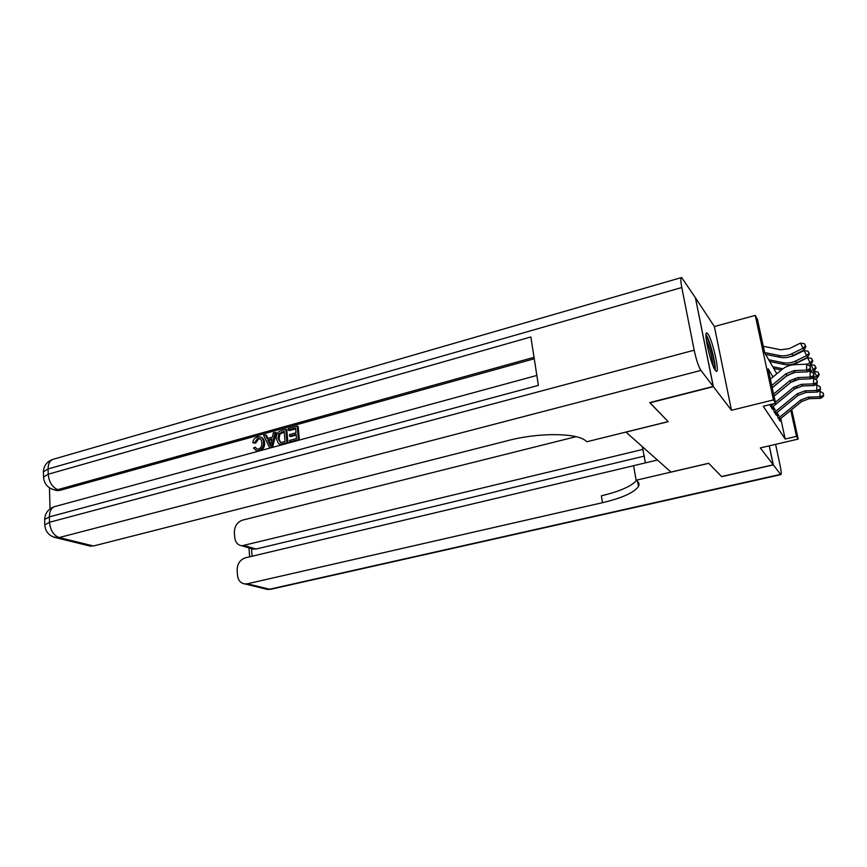 <?xml version="1.0" encoding="UTF-8"?>
<svg xmlns="http://www.w3.org/2000/svg" width="867" height="867" viewBox="0 0 867 867"><rect width="100%" height="100%" fill="white"/><g stroke="black" fill="none" stroke-linecap="round" stroke-linejoin="round"><path stroke-width="1.3" d="M707.992 333.968L706.887 332.928C703.18 330.956 710.842 365.04 715.373 370.502L716.348 371.369C719.968 373.005 712.576 340.027 707.992 333.968M695.486 298.129L713.378 386.649L731.466 410.264L773.472 399.904L755.255 315.404L757.476 319.414L764.727 352.956L776.832 373.785M731.466 410.264L714.375 326.534L695.605 298.096M714.375 326.534L755.255 315.404M625.931 432.069L670.96 472.06L708.686 463.281L721.582 476.547L773.223 464.777L769.213 445.855M625.941 432.145L668.208 421.665L649.838 402.581M649.882 402.83L713.378 386.649M776.875 412.757L777.937 417.677L780.202 421.145L779.812 419.346M772.985 406.656L774.079 411.738L776.409 415.326L776.008 413.461M769.874 404.651L772.497 409.3L772.085 407.392M772.996 376.95L768.151 368.811L775.586 403.242L763.231 406.276L785.177 439.016L780.755 418.577M775.25 409.961L773.082 406.58M779.054 415.857L776.995 412.659M791.723 409.603L798.204 439.07L760.326 447.925L773.223 464.777M798.204 439.07L796.491 436.361L790.78 410.373M785.177 439.016L796.491 436.361M775.586 403.242L773.472 399.904M771.749 385.501L786.022 373.72L794.226 370.577L806.559 370.068L806.689 364.173L794.367 364.714C789.761 364.964 785.665 366.535 782.088 369.44L770.373 379.117M772.215 387.668L787.008 375.476L795.169 372.344L807.448 371.845L806.559 370.068L810.157 368.692L810.504 369.407L810.201 366.34L810.157 368.692M810.201 366.34L806.689 364.173M807.448 371.845L810.504 369.407M763.285 346.28L780.755 349.78L789.338 348.599L800.469 343.115L804.5 343.755L805.898 346.562L803.98 350.105L792.861 355.557C788.677 357.551 784.397 358.125 780.029 357.291L765.528 354.343M803.98 350.105L803.08 348.241L791.918 353.714C787.713 355.719 783.41 356.304 779.021 355.47L764.64 352.555M805.541 345.803L803.08 348.241L800.469 343.115M715.188 370.231C716.077 364.259 709.672 339.387 706.02 334.608M705.998 336.331C709.173 338.759 715.936 365.061 714.332 368.746M712.912 365.538C712.013 356.63 709.813 348.057 706.302 339.831M260.208 438.843L258.648 438.897L255.537 443.167L252.774 442.755C253.218 439.742 254.735 437.813 257.336 436.946L259.688 436.73C262.062 437.488 263.34 439.363 263.503 442.365L264.533 442.809C264.847 446.104 263.666 448.662 261.01 450.493M261.119 437.261C263.232 438.193 264.37 440.046 264.533 442.809M258.008 451.306L256.231 450.764M263.503 442.365C263.763 446.505 262.083 449.269 258.485 450.667L256.589 450.84L253.511 448.044L255.18 447.166L257.25 449.204M275.207 432.178L271.501 446.949L269.561 447.48L263.622 435.386L265.432 434.887L267.155 438.615L272.346 437.196L273.376 432.687L276.215 432.644L272.531 447.35M265.432 434.887L266.451 435.342L267.87 438.42M297.164 426.098L298.4 439.623L289.665 442.007L289.524 440.436L296.514 438.539L296.124 434.367L289.632 436.155L289.491 434.595L295.983 432.806L295.56 428.135L288.277 430.151L288.147 428.591L297.164 426.098L298.15 426.575L299.386 440.046M296.2 435.093L290.618 436.61L289.632 436.155M295.625 428.862L289.275 430.617L288.277 430.151M534.256 358.786L60.051 490.321L56.994 490.624L54.263 489.855M49.452 487.807L50.037 508.896M285.774 429.252L286.966 442.734L280.572 444.283L278.697 443.796L276.313 438.821C275.934 434.53 277.624 431.755 281.385 430.465L285.774 429.252L286.771 429.718L287.963 443.156M282.664 444.598L279.705 444.251M713.205 386.433L695.432 297.825L681.635 277.505C680.519 277.57 680.573 280.908 681.798 287.519L694.185 350.203C696.266 359.827 698.509 366.557 700.937 370.415L713.205 386.433L649.686 402.613L668.143 421.6L586.905 441.737L585.659 440.761C576.728 432.839 538.851 432.47 508.43 440.469L93.484 545.982L88.109 545.581M700.937 370.415L59.184 537.562C53.548 535.394 50.319 530.301 49.527 522.27L49.376 516.873L538.385 385.392L530.864 336.96L48.216 474.227L48.075 468.96C48.162 463.271 50.102 459.976 53.917 459.087L681.245 277.624M289.665 442.007L290.608 442.441M298.4 439.623L299.343 440.057M284.181 431.278L278.838 433.728L278.036 438.377L280.54 442.603L285.091 441.65L284.181 431.278M280.572 444.283L281.58 444.728M286.966 442.734L287.92 443.167M284.246 432.004L279.846 434.194L279.044 438.832L280.572 442.603M281.656 431.983L282.653 432.449M278.838 433.728L279.846 434.194M278.036 438.377L279.044 438.832M271.024 442.939L271.956 438.886L267.805 440.024L270.406 445.66L271.024 442.939M269.561 447.48L270.526 447.903M271.501 446.949L272.466 447.372M271.783 439.667L268.824 440.479L270.623 444.37M267.805 440.024L268.824 440.479M255.18 447.166L257.271 449.204L258.442 449.095C261.021 447.979 262.137 445.898 261.801 442.842C261.758 440.436 260.815 438.94 258.962 438.344L257.618 438.442L258.648 438.897M257.618 438.442L254.508 442.723L255.537 443.167M258.485 450.667L259.211 450.981M254.508 442.723L252.774 442.755M773.331 464.907L721.712 476.677L708.729 463.336L636.14 480.231L637.104 480.979C639.087 482.561 639.543 484.382 638.47 486.441C634.243 492.564 622.257 497.983 602.511 502.687L247.366 583.784L269.55 589.235L780.56 474.347L773.331 464.907L769.289 445.833M642.306 446.657L645.416 462.87M636.14 480.231L633.571 465.677L657.392 460.03M643.032 449.377L241.839 545.798C237.699 545.072 235.336 542.33 234.74 537.54L234.372 532.522C234.458 526.226 237.179 522.097 242.543 520.135L576.024 436.686M780.56 474.347L780.907 474.628C781.568 474.347 781.297 471.29 780.105 465.471L775.597 444.359M633.582 465.72L245.394 557.817C239.975 559.735 237.222 563.908 237.146 570.313L237.515 575.417C238.176 580.478 240.679 583.328 245.047 583.968L247.366 583.784M644.474 456.064L256.079 549.028L251.528 548.735L252.102 556.235M636.476 480.491C631.274 486.344 619.569 491.448 601.362 495.794L602.511 502.687M773.602 394.062L789.891 380.646L797.954 377.568L810.081 377.091L810.201 371.293L808.022 371.39M774.047 396.143L790.834 382.336L798.865 379.28L810.948 378.803L810.081 377.091L813.614 375.736L813.95 376.43L813.658 373.428L813.614 375.736M793.5 372.517L786.011 376.419L772.237 387.777M813.658 373.428L810.201 371.293M810.948 378.803L813.95 376.43M775.38 402.31L793.619 387.321L801.552 384.319L813.484 383.875L813.604 378.175L811.653 378.25M771.511 407.793L794.53 388.958L802.441 385.967L814.319 385.533L813.484 383.875L816.952 382.542L817.288 383.214L816.996 380.266L816.952 382.542M795.993 379.703L790.52 382.596M770.503 406.244L773.678 403.719M816.996 380.266L813.604 378.175M814.319 385.533L817.288 383.214M774.48 412.356L797.228 393.781L805.031 390.844L816.779 390.432L816.887 384.818L815.153 384.883M775.456 413.852L798.106 395.363L805.887 392.437L817.581 392.036L816.779 390.432L820.182 389.12L820.496 389.76L820.225 386.877L820.182 389.12M797.272 387.235L796.296 387.744M820.225 386.877L816.887 384.818M817.581 392.036L820.496 389.76M778.328 418.262L800.707 400.034L808.391 397.14L819.954 396.761L820.063 391.245L818.535 391.299M779.27 419.715L801.563 401.562L809.214 398.69L820.735 398.311L819.954 396.761L823.303 395.471L823.607 396.1L823.347 393.26L823.303 395.471M823.347 393.26L820.063 391.245M820.735 398.311L823.607 396.1M787.594 357.312L793.132 355.925L804.077 350.561L808.033 351.2L809.41 353.942L807.524 357.421L796.589 362.753C792.471 364.693 788.255 365.256 783.952 364.422L769.69 361.496M807.524 357.421L806.646 355.611L795.668 360.975C791.528 362.937 787.301 363.501 782.977 362.666L768.661 359.729M809.063 353.216L806.646 355.611L804.077 350.561M792.145 364.313L796.784 363.013L807.567 357.757L811.447 358.374L812.802 361.062L810.938 364.476L808.835 365.495M810.938 364.476L810.092 362.731L806.884 364.292M782.89 368.8L772.714 366.698M781.405 370.003L773.7 368.399M812.466 360.369L810.092 362.731L807.567 357.757M809.041 365.625L810.927 364.704L814.752 365.321L816.075 367.955L814.232 371.293L811.978 372.387M814.232 371.293L813.419 369.613L809.919 371.304M815.749 367.272L813.419 369.613L810.927 364.704M812.076 372.452L814.178 371.434L817.939 372.03L819.239 374.609L817.429 377.893L815.023 379.052M817.429 377.893L816.638 376.256L812.596 378.207M818.925 373.959L816.638 376.256L814.178 371.434M786.022 373.72L787.008 375.476M794.226 370.577L795.169 372.344M792.861 355.557L791.918 353.714M780.029 357.291L779.021 355.47M681.798 287.519L48.075 468.96L43.404 471.8L43.426 472.613M44.813 525.597L44.781 524.871L49.527 522.27L694.185 350.203M53.483 537.063L59.184 537.562L93.484 545.982M534.029 357.323L57.775 489.649L60.051 490.321M54.372 506.686C48.238 508.962 44.997 513.231 44.64 519.496L49.376 516.873C49.484 510.804 51.576 507.303 55.64 506.361L536.846 375.454M90.862 546.253L56.507 537.843C49.289 536.25 45.387 531.926 44.781 524.871L44.661 520.222M57.775 489.649C52.193 487.232 49.007 482.095 48.216 474.227L43.545 477.045C44.076 483.851 47.804 488.154 54.719 489.953L57.775 489.649M51.608 488.988L56.994 490.624M43.578 477.869L43.404 471.8C43.74 465.807 46.818 461.688 52.638 459.445M282.761 443.882L283.715 444.316M269.279 443.232L270.298 443.676M244.472 545.603L256.079 549.028M271.154 589.181L264.879 588.823M789.891 380.646L790.834 382.336M797.954 377.568L798.865 379.28M793.619 387.321L794.53 388.958M801.552 384.319L802.441 385.967M771.359 405.615L772.367 407.165M797.228 393.781L798.106 395.363M805.031 390.844L805.887 392.437M775.326 411.738L776.29 413.245M800.707 400.034L801.563 401.562M808.391 397.14L809.214 398.69M779.162 417.666L780.094 419.119M796.589 362.753L795.668 360.975M783.952 364.422L782.977 362.666M280.941 444.695L279.933 444.24M259.981 438.8L258.962 438.344M257.618 451.273L256.589 450.84M637.57 481.38L638.47 486.441M241.839 545.798L253.467 549.212M245.047 583.968L267.296 589.408L270.634 589.3L780.907 474.628M248.981 547.901L249.663 556.809"/></g></svg>
